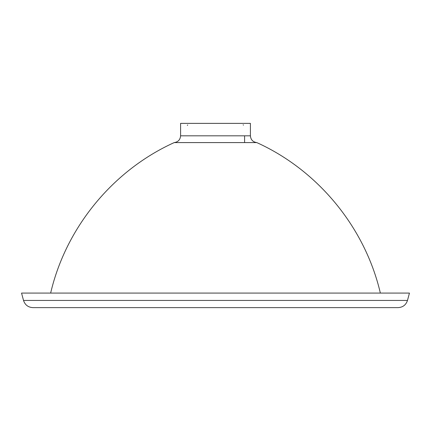 <?xml version="1.0" encoding="UTF-8"?>
<svg xmlns="http://www.w3.org/2000/svg" width="431" height="431" viewBox="0 0 431 431"><rect width="100%" height="100%" fill="white"/><g stroke="black" fill="none" stroke-linecap="round" stroke-linejoin="round"><path stroke-width="0.65" d="M407.478 300.439L409.45 293.08L21.55 293.08L23.522 300.439C25.025 304.943 28.15 307.341 32.891 307.626L398.109 307.626C402.85 307.341 405.975 304.943 407.478 300.439L23.522 300.439M380.357 293.08C365.062 227.503 318.143 170.364 256.801 142.591L174.199 142.591C112.857 170.358 65.938 227.503 50.642 293.08M187.334 125.373L187.717 124.909M180.589 135.813L250.411 135.813L250.411 123.374L180.589 123.374L180.589 135.813C180.239 139.752 178.111 142.009 174.199 142.591M243.472 125.125L243.143 124.769M244.592 135.813L244.592 142.591M250.411 135.813C250.761 139.752 252.889 142.009 256.801 142.591"/></g></svg>
